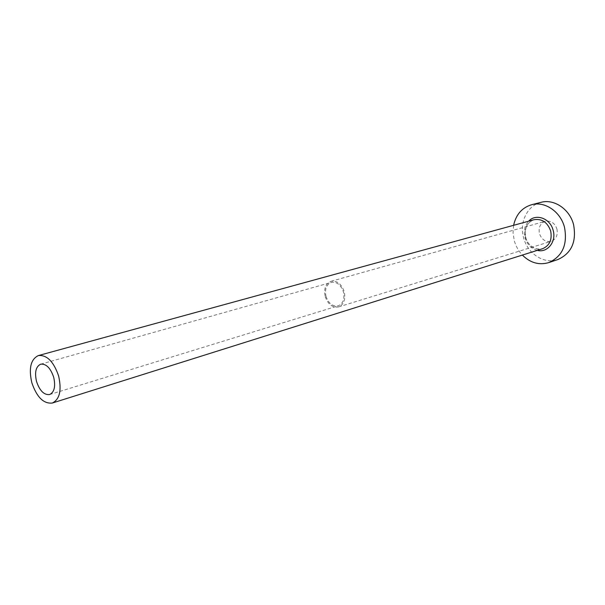 <?xml version="1.0" encoding="UTF-8"?>
<svg xmlns="http://www.w3.org/2000/svg" width="605" height="605" viewBox="0 0 605 605"><rect width="100%" height="100%" fill="white"/><g stroke="black" fill="none" stroke-linecap="round" stroke-linejoin="round"><path stroke-width="0.45" stroke-dasharray="3.02 2.27" d="M326.027 296.427C328.598 303.559 332.667 306.697 338.24 305.827C343.118 303.627 344.835 298.968 343.398 291.844C340.842 284.781 336.826 281.627 331.343 282.399C326.337 284.569 324.567 289.243 326.027 296.427M556.925 228.962C558.067 235.058 556.169 239.172 551.238 241.289C545.665 242.287 541.732 239.739 539.463 233.651C538.306 227.465 540.265 223.336 545.347 221.256C550.822 220.386 554.687 222.95 556.925 228.962M325.225 296.639C328.039 304.444 332.493 307.869 338.588 306.924C343.92 304.512 345.795 299.414 344.23 291.633C341.432 283.904 337.038 280.455 331.048 281.295C325.566 283.662 323.63 288.782 325.225 296.639M513.607 225.317L513.063 232.948L514.273 240.639C515.838 246.197 518.53 251.007 522.365 255.076M540.961 202.342C527.212 205.534 519.105 222.617 523.62 237.901C527.643 253.767 544.152 264.491 557.802 259.568M537.278 250.379C531.213 248.67 527.121 244.458 525.019 237.757C523.446 231.216 524.671 225.695 528.687 221.18M525.556 237.644C528.853 246.485 534.525 250.175 542.572 248.715C538.11 251.007 527.915 246.727 525.798 237.561C524.316 228.191 527.061 222.239 534.041 219.713C526.698 222.693 523.87 228.667 525.556 237.644M49.64 394.543L338.24 305.827M338.588 306.924L551.238 241.289M331.048 281.295L545.347 221.256M40.701 364.172L331.343 282.399"/><path stroke-width="0.91" d="M36.542 381.551C39.726 390.822 44.097 395.148 49.64 394.543C54.389 392.169 55.736 386.391 53.679 377.195C50.495 367.976 46.169 363.635 40.701 364.172C35.846 366.524 34.462 372.317 36.542 381.551M58.617 375.947C53.641 361.548 46.895 354.757 38.38 355.566C30.749 359.241 28.571 368.301 31.831 382.746C36.814 397.251 43.651 404.004 52.348 403.028C59.721 399.315 61.816 390.286 58.617 375.947M522.365 255.076C530.252 262.857 539.032 265.376 548.697 262.623C562.476 256.399 567.732 244.586 564.473 227.185C560.464 211.531 544.757 200.996 531.651 204.709C522.039 207.628 516.02 214.503 513.607 225.317M548.697 262.623L557.802 259.568C571.506 253.389 576.746 241.698 573.54 224.508C569.585 209.043 553.991 198.659 540.961 202.342L531.651 204.709M528.687 221.18C535.826 213.157 550.24 218.329 553.121 230.225C556.623 241.652 547.381 253.17 537.278 250.379M52.348 403.028L542.572 248.715C549.612 245.645 552.312 239.709 550.656 230.913C547.427 222.232 541.883 218.496 534.041 219.713L38.38 355.566"/></g></svg>
